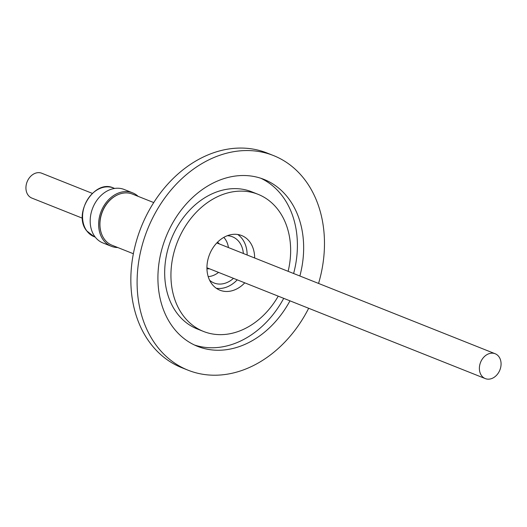 <?xml version="1.0" encoding="UTF-8"?>
<svg xmlns="http://www.w3.org/2000/svg" width="527" height="527" viewBox="0 0 527 527"><rect width="100%" height="100%" fill="white"/><g stroke="black" fill="none" stroke-linecap="round" stroke-linejoin="round"><path stroke-width="0.79" d="M82.41 218.204L31.824 198.066A13.366 10.388 -68.3 0 1 31.422 197.888A13.366 10.388 -68.3 0 1 27.226 181.538A13.366 10.388 -68.3 0 1 41.719 173.225L92.297 193.363M117.778 247.538A28.768 22.351 -68.3 0 1 111.316 246.287L102.877 242.927A28.768 22.351 -68.3 0 1 94.886 236.649A28.768 22.351 -68.3 0 1 95.65 202.157A28.768 22.351 -68.3 0 1 124.155 189.47L132.6 192.829A28.768 22.351 -68.3 0 1 138.153 196.367M111.316 246.287A28.768 22.351 -68.3 0 1 103.325 240.009A28.768 22.351 -68.3 0 1 104.096 205.523A28.768 22.351 -68.3 0 1 132.6 192.829M133.371 253.744L112.086 245.266A27.542 21.396 -68.3 0 1 99.932 224.015A27.542 21.396 -68.3 0 1 112.528 197.961A27.542 21.396 -68.3 0 1 132.455 194.094L153.739 202.572M117.877 194.726A27.272 21.192 111.7 0 0 112.304 198.047A27.272 21.192 111.7 0 0 101.928 234.792M237.249 279.844A29.413 22.852 -68.3 0 1 216.327 288.282M244.759 282.834A29.413 22.852 -68.3 0 1 219.911 290.206A29.413 22.852 -68.3 0 1 210.036 253.276A29.413 22.852 -68.3 0 1 241.669 235.556A29.413 22.852 -68.3 0 1 254.646 257.993M233.474 278.342A24.868 19.321 -68.3 0 1 214.087 282.999A24.868 19.321 -68.3 0 1 209.608 280.239M208.198 276.609A22.457 17.45 111.7 0 0 218.409 272.505A22.457 17.45 111.7 0 0 218.547 272.4M228.435 247.558A22.457 17.45 111.7 0 0 223.81 237.387M206.946 268.711A14.44 11.219 111.7 0 0 209.456 268.777M495.578 353.92A13.366 10.388 -68.3 0 1 499.774 370.27A13.366 10.388 -68.3 0 1 485.281 378.59A13.366 10.388 -68.3 0 1 484.88 378.412A13.366 10.388 -68.3 0 1 480.683 362.062A13.366 10.388 -68.3 0 1 495.176 353.749A13.366 10.388 -68.3 0 1 495.578 353.92M318.558 283.434A115.505 89.748 111.7 0 0 320.976 274.205A115.505 89.748 111.7 0 0 273.513 155.57L267.255 153.08A115.505 89.748 111.7 0 0 134.345 249.073A115.505 89.748 111.7 0 0 181.815 367.708L188.067 370.198A115.505 89.748 111.7 0 0 308.67 308.275M273.513 155.57A115.505 89.748 111.7 0 0 140.604 251.563A115.505 89.748 111.7 0 0 188.067 370.198M299.87 275.996A89.834 69.808 111.7 0 0 300.93 271.688A89.834 69.808 111.7 0 0 264.014 179.417A89.834 69.808 111.7 0 0 160.643 254.08A89.834 69.808 111.7 0 0 197.559 346.351A89.834 69.808 111.7 0 0 289.975 300.838M194.47 345.007A89.834 69.808 111.7 0 0 283.724 298.348M293.611 273.506A89.834 69.808 111.7 0 0 294.679 269.198A89.834 69.808 111.7 0 0 260.852 178.271M288.124 271.319A73.793 57.338 111.7 0 0 288.407 270.12A73.793 57.338 111.7 0 0 258.085 194.325L251.827 191.835A73.793 57.338 111.7 0 0 166.914 253.158A73.793 57.338 111.7 0 0 197.243 328.953L203.494 331.443A73.793 57.338 111.7 0 0 278.236 296.161M258.085 194.325A73.793 57.338 111.7 0 0 173.172 255.648A73.793 57.338 111.7 0 0 203.494 331.443M219.344 243.935A14.44 11.219 111.7 0 0 217.473 242.262M227.328 235.721A24.868 19.321 -68.3 0 1 232.479 236.794A24.868 19.321 -68.3 0 1 243.362 253.5M237.743 234.495A29.413 22.852 -68.3 0 1 247.137 255.002M86.85 230.964A26.205 20.362 111.7 0 0 94.129 236.682L86.685 230.839C72.528 214.015 94.452 178.798 113.509 187.994A26.205 20.362 111.7 0 0 87.554 199.555A26.205 20.362 111.7 0 0 86.85 230.964M95.249 237.13L94.129 236.682M206.933 267.775L485.281 378.59M216.821 242.934L495.176 353.749M114.629 188.442L113.509 187.994"/></g></svg>
